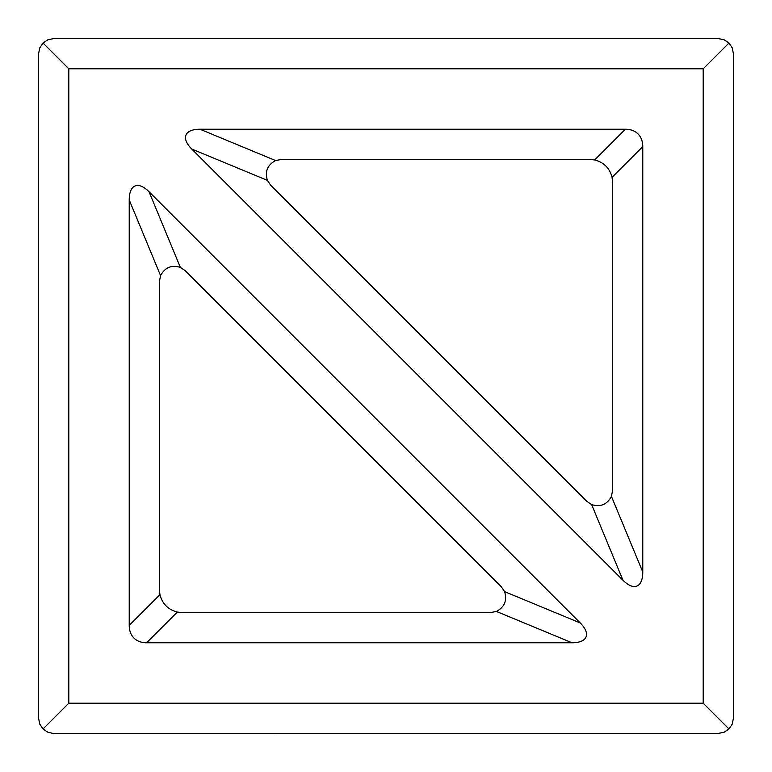 <?xml version="1.0" encoding="UTF-8"?>
<svg xmlns="http://www.w3.org/2000/svg" width="772" height="772" viewBox="0 0 772 772"><rect width="100%" height="100%" fill="white"/><g stroke="black" fill="none" stroke-linecap="round" stroke-linejoin="round"><path stroke-width="1.16" d="M625.368 129.223L594.652 159.939L589.904 159.437L281.346 159.437L275.614 160.566L199.958 129.223A36.197 15.102 -157.5 0 0 191.755 149.035L622.965 580.245A36.197 15.102 67.5 0 0 642.777 572.042L642.777 146.632A35.02 22.658 -45 0 0 625.368 129.223L199.958 129.223M594.652 159.939C603.858 162.342 609.658 168.142 612.061 177.348L642.777 146.632M191.755 149.035L267.411 180.368L270.663 185.222L586.778 501.337L591.632 504.589C600.481 507.291 607.082 504.55 611.434 496.386L612.563 490.654L612.563 182.095L612.061 177.348M146.632 642.777L177.348 612.061L182.095 612.563L490.654 612.563L496.386 611.434L572.042 642.777A36.197 15.102 22.5 0 0 580.245 622.965L149.035 191.755A36.197 15.102 -112.5 0 0 129.223 199.958L129.223 625.368A35.02 22.658 135 0 0 146.632 642.777L572.042 642.777M177.348 612.061C168.142 609.658 162.342 603.858 159.939 594.652L129.223 625.368M580.245 622.965L504.589 591.632L501.337 586.778L185.222 270.663L180.368 267.411C171.519 264.709 164.918 267.45 160.566 275.614L159.437 281.346L159.437 589.904L159.939 594.652M703.196 68.804L703.196 703.196L68.804 703.196L43.02 728.98L47.922 732.252L52.853 733.381L718.298 733.4L724.078 732.252L728.98 728.98L732.252 724.078L733.4 718.298L733.4 53.702L732.252 47.922L728.98 43.02L724.078 39.748L718.298 38.6L53.702 38.6L47.922 39.748L43.02 43.02L68.804 68.804L703.196 68.804L728.98 43.02M703.196 703.196L728.98 728.98M43.02 728.98L39.748 724.078L38.6 718.298L38.6 53.702L39.748 47.922L43.02 43.02M68.804 703.196L68.804 68.804M504.589 591.632C507.291 600.481 504.55 607.082 496.386 611.434M267.411 180.368C264.709 171.519 267.45 164.918 275.614 160.566M642.777 572.042L611.434 496.386M129.223 199.958L160.566 275.614M622.965 580.245L591.632 504.589M149.035 191.755L180.368 267.411"/></g></svg>
